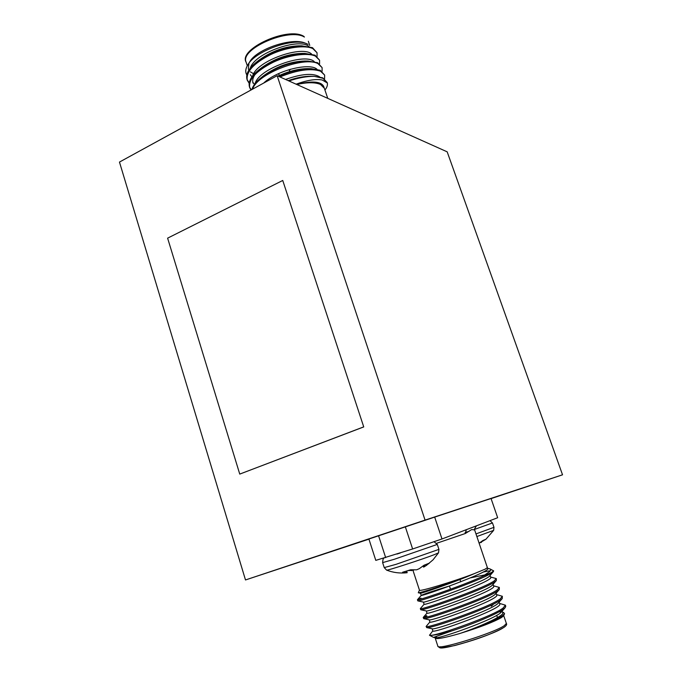 <?xml version="1.0" encoding="UTF-8"?>
<svg xmlns="http://www.w3.org/2000/svg" width="682" height="682" viewBox="0 0 682 682"><rect width="100%" height="100%" fill="white"/><g stroke="black" fill="none" stroke-linecap="round" stroke-linejoin="round"><path stroke-width="1.02" d="M368.936 539.155L245.494 579.956L425.065 520.11L277.148 75.693L447.179 151.83L562.531 474.808L425.065 520.11M245.494 579.956L119.469 162.069L277.148 75.693M363.736 426.915L282.74 180.466L167.61 238.154L239.749 474.092L363.736 426.915L282.74 180.466M491.083 498.61L562.531 474.808M239.749 474.092L363.566 426.932M502.549 612.231L503.589 612.462L504.578 613.723L503.58 615.786L501.577 617.491C493.546 622.061 479.915 627.304 460.691 633.22L459.54 633.595C444.57 637.9 436.463 639.401 435.21 638.113L436.838 636.306M431.348 635.334L429.472 635.266L433.547 637.389L451.825 630.901C442.021 633.629 435.201 635.113 431.348 635.334C440.887 634.431 493.674 615.684 503.248 607.909L505.388 605.164L499.548 603.399M451.825 630.901C471.577 624.55 497.016 614.098 503.623 609.009L505.209 607.611L505.754 606.238L505.388 605.164M493.7 570.894L491.236 572.633L482.668 576.358C460.682 586.546 415.935 601.294 417.435 599.785L417.836 600.885C417.461 602.411 479.804 580.945 491.407 573.144L493.7 570.894L489.957 568.907C491.031 569.47 490.895 570.382 489.54 571.661L482.668 576.358M424.093 604.261L420.334 608.625C418.33 611.046 482.242 589.257 494.083 580.987L496.326 578.6L490.58 577.032M420.334 608.625L420.768 609.759C421.033 611.422 483.027 590.126 494.45 582.07L496.334 580.578L496.326 578.6M426.762 615.565L423.241 617.5C421.34 620.253 485.379 598.532 497.127 589.939L499.335 587.432L493.555 585.804M423.241 617.5L423.727 618.659C424.613 620.458 486.249 599.342 497.502 591.03L499.292 589.555L499.335 587.432M429.916 621.967L426.156 626.4C424.357 629.486 488.534 607.832 500.187 598.915L502.353 596.281L496.547 594.593M426.156 626.4L426.693 627.593C428.211 629.52 489.488 608.574 500.554 600.007L502.25 598.566L502.353 596.281M421.033 598.123L417.435 599.785M427.111 616.63L425.704 617.261M504.578 613.723L502.353 615.803C493.921 620.97 480.043 626.775 460.691 633.22C481.645 626.05 504.765 615.317 502.736 612.794L501.978 610.569M487.596 568.285L489.957 568.907M490.392 570.681L483.154 572.036M419.456 590.135L418.279 592.769C418.441 593.69 453.88 582.275 474.442 573.579C453.752 581.516 418.518 592.112 419.473 590.186L412.951 570.322M449.438 586C432.269 591.26 422.866 594.397 421.212 595.42C419.541 597.279 491.253 571.635 487.698 568.566L474.399 529.223L474.553 529.923L471.705 529.547L465.286 533.529L436.685 543.264M487.383 567.646L485.158 569.146L474.442 573.579C454.408 582.437 419.942 593.971 420.496 593.246L418.279 592.769M434.681 517.101L491.049 498.508L497.672 517.723L441.996 538.968L412.627 548.976L375.791 560.374L368.894 539.019L434.681 517.101L441.996 538.968M385.688 557.68L378.57 535.762M405.338 526.845L412.627 548.976M429.472 635.266L432.831 630.859M501.389 611.984L499.062 611.822M432.141 628.761L432.857 630.927C431.646 634.2 503.776 608.395 499.71 603.894L498.96 601.677M429.217 619.836L429.924 622.018C428.603 624.934 500.631 599.163 496.692 595.028L496.087 593.229M426.293 610.944L427.009 613.135C425.577 615.684 497.493 589.964 493.683 586.179L493.06 584.338M493.384 571.635L489.633 575.94C486.411 581.132 423.087 603.579 423.411 602.087L424.102 604.278C422.55 606.468 494.373 580.783 490.69 577.364L490.043 575.472M417.452 599.734L421.212 595.42L420.479 593.238M487.698 568.566L487.042 568.166M433.547 637.389L435.252 637.747C437.239 639.725 496.888 618.685 501.449 611.916L505.209 607.611M426.693 627.593L432.269 628.787C433.684 630.654 494.254 609.256 498.491 602.871L502.25 598.566M423.727 618.659L429.302 619.853C430.146 621.6 491.628 599.862 495.533 593.86L499.292 589.555M420.768 609.759L426.344 610.953C426.608 612.572 489.02 590.484 492.575 584.883L496.334 580.578M485.226 574.815L470.495 577.867M491.304 606.23L493.077 604.619M476.437 525.831L474.399 529.232L476.309 525.882M466.3 529.701L465.286 533.529M476.812 536.563L493.649 530.366L493.981 527.331L492.481 522.958L490.008 520.647M479.079 543.239L482.899 540.502L485.968 539.206M464.885 506.99L463.035 507.749M471.756 504.723L470.793 505.183M493.649 530.366L485.942 539.232L479.787 542.872M406.975 572.744L402.602 572.249L410.7 569.768L416.651 569.811L419.319 568.66L424.042 565.216L429.353 563.136L424.554 566.64L423.539 567.109L423.096 566.026M438.935 549.377L396.046 564.338L384.239 567.612L386.609 570.126C386.31 571.013 422.32 559.351 434.434 554.619L438.526 552.821L438.935 549.377L437.281 544.415L434.008 541.696M386.609 570.126C393.25 572.658 400.087 573.519 407.128 572.727L406.736 571.022M402.406 527.663L400.163 528.567M412.09 524.432L410.513 525.123M413.633 570.152L407.938 570.646M278.921 74.278L277.838 73.963M253.124 73.486L250.371 71.823M248.896 70.118L248.325 68.882L248.956 63.23M246.824 74.926C245.128 72.104 245.46 68.746 247.83 64.85L249.757 61.764C256.654 49.07 292.041 37.16 305.186 43.111L308.094 44.321M317.087 56.393L317.036 52.744L312.808 48.593C305.118 44.799 285.988 47.297 270.754 54.543C253.653 63.264 245.827 71.832 247.285 80.246L249.143 83.289M317.036 52.744L312.501 47.68L301.683 45.83C286.372 46.436 271.743 51.517 257.805 61.082C249.16 67.671 245.554 73.767 246.995 79.342L247.285 80.246M247.157 79.794L249.22 82.769M327.198 82.548L322.774 77.85L314.334 76.341L322.918 78.285L327.326 82.982C327.786 85.097 326.985 87.441 324.93 90.033M324.572 78.822L324.658 75.097L320.506 71.201C310.839 68.004 297.318 69.922 279.935 76.947M324.658 75.097L320.199 70.28L311.282 68.686C301.171 68.729 290.319 71.303 278.733 76.401M322.075 71.32L322.109 67.629L317.94 63.639C304.3 55.984 257.276 73.477 252.621 89.129M322.109 67.629L317.624 62.727L308.102 61.048C291.887 61.542 276.423 66.938 261.718 77.245C256.279 81.49 252.996 85.591 251.871 89.538M319.577 63.844L319.568 60.178L315.374 56.103C307.701 52.412 288.571 54.986 273.303 62.215C256.168 70.911 248.316 79.41 249.731 87.714L250.976 90.033M319.568 60.178L315.058 55.191L304.905 53.426C289.125 53.972 274.079 59.223 259.748 69.163C251.488 75.557 248.052 81.439 249.433 86.81L249.731 87.714M249.603 87.262L251.308 89.845M304.649 77.032L305.621 76.486M247.83 64.85C255.392 50.843 293.2 37.553 306.61 43.657M296.099 84.176C307.258 80.152 315.971 78.762 322.245 80.007L327.326 82.982M314.334 76.341C306.866 76.231 298.401 77.782 288.938 80.979M296.772 84.483C307.36 82.19 315.263 82.181 320.506 84.457L324.308 88.208L327.761 98.361M308.937 46.504C299.526 37.459 254.429 52.915 250.251 68.217M250.32 74.73L251.931 76.887M311.614 54.074C302.501 44.952 256.62 60.664 252.655 75.924M252.766 82.181L254.488 84.406M314.3 61.67C305.485 52.471 258.819 68.43 255.068 83.647M316.985 69.283C310.267 62.556 277.634 69.803 263.644 83.093M319.679 76.913C313.277 72.872 301.896 73.716 285.528 79.444M324.308 88.208L323.728 86.503C321.137 81.388 312.075 80.681 296.534 84.372M300.089 45.864L298.656 45.847C285.315 46.359 272.502 50.835 260.234 59.257L259.083 60.152M303.251 53.452L301.785 53.418C288.034 53.887 274.855 58.499 262.238 67.262L261.053 68.191M255 74.534C252.877 77.654 252.221 80.527 253.005 83.136M306.397 61.065L304.888 61.013C290.762 61.431 277.224 66.18 264.266 75.267L261.718 77.245M311.282 68.686L307.974 68.626C298.656 68.677 288.682 71.167 278.043 76.094M314.436 76.35L311.043 76.256C304.121 76.214 296.5 77.663 288.162 80.629M290.31 69.291L289.424 70.74M504.339 625.624L506.368 623.442C507.169 624.439 506.308 625.786 503.785 627.491C490.162 635.155 471.023 641.14 454.689 645.564L441.629 647.9L439.489 647.67L437.853 646.169C436.872 650.713 493.785 633.186 504.339 625.624M465.073 532.54L469.131 531.312M503.41 627.67C492.489 635.479 434.579 652.819 440.043 646.732M475.925 533.938L493.981 527.331M474.433 529.454L492.481 522.958M481.194 541.823L481.415 542.395M481.142 542.54L480.938 542.011M384.239 567.612L382.628 562.624L394.392 559.257L437.281 544.415M396.975 554.057L400.283 552.991M406.37 571.132L406.753 572.718M406.583 572.709L406.216 571.184M411.434 569.913L411.681 570.578M411.289 570.629L410.999 569.828M424.272 565.139L424.809 566.486M424.554 566.64L423.999 565.259M423.215 565.924L423.71 567.057M304.402 37.058C289.185 27.331 239.578 48.942 246.125 62.198C238.052 49.257 287.881 26.129 303.84 36.368L304.402 37.058M449.455 586.051L450.495 589.18M503.691 615.573L506.368 623.442M435.082 637.713L437.853 646.169M427 613.101L423.292 617.363M423.411 602.087L417.836 600.885M496.701 615.317L497.476 617.585M459.975 579.529L460.734 581.797M382.628 562.624C382.849 559.453 383.318 557.953 384.034 558.132M426.199 565.608L433.019 559.862L438.526 552.821M423.07 566.034L423.539 567.109M406.753 571.013L407.145 572.718M247.293 65.753L246.125 62.198M309.764 45.438L308.341 41.261M298.656 45.847L301.683 45.83M260.234 59.257L257.805 61.082M301.785 53.418L304.905 53.426M262.238 67.262L259.748 69.163M304.888 61.013L308.102 61.048M279.322 75.489L278.682 73.571"/></g></svg>
